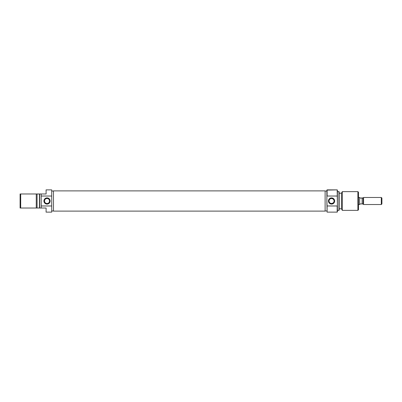 <?xml version="1.0" encoding="UTF-8"?>
<svg xmlns="http://www.w3.org/2000/svg" width="402" height="402" viewBox="0 0 402 402"><rect width="100%" height="100%" fill="white"/><g stroke="black" fill="none" stroke-linecap="round" stroke-linejoin="round"><path stroke-width="0.6" d="M47.029 198.482L47.029 197.9A3.1 3.1 0 0 1 50.134 201A3.1 3.1 0 0 1 47.029 204.1L49.225 203.196L50.134 201L49.612 199.276L48.22 198.136L46.426 197.955L45.305 198.422L44.165 199.814L44.165 202.186L45.843 203.864L47.029 204.1L47.029 203.518A2.518 2.518 0 0 0 49.546 201A2.518 2.518 0 0 0 47.029 198.482A2.518 2.518 0 0 0 44.511 201A2.518 2.518 0 0 0 47.029 203.518L47.029 204.1A3.1 3.1 0 0 1 43.929 201A3.1 3.1 0 0 1 47.029 197.9L47.029 198.482A2.518 2.518 0 0 1 49.546 201A2.518 2.518 0 0 1 47.029 203.518A2.518 2.518 0 0 1 44.511 201A2.518 2.518 0 0 1 47.029 198.482L46.069 198.673M51.712 210.955L53.471 210.955L51.712 210.955M53.471 191.045L51.712 191.045L53.471 191.045M46.094 190.151L46.094 193.975L41.175 193.975L41.175 196.03L51.712 196.03L51.712 189.875L46.094 189.875L46.094 193.975L41.175 193.975L41.175 208.025L46.094 208.025L46.094 212.125L51.712 212.125L46.094 212.125M46.094 189.875L51.712 189.875L51.712 201L51.712 196.03L41.175 196.03L41.175 208.025L46.094 208.025L46.094 211.849M37.079 208.025L37.079 193.975L20.1 193.975L20.1 208.025L20.688 208.025L20.688 193.975L20.688 208.025L36.265 208.025L36.265 193.975L36.265 208.025L39.652 208.025L39.652 193.975L39.421 208.025L41.175 208.025L39.652 208.025L39.652 193.975L20.1 193.975L20.1 208.025L37.079 208.025L37.079 193.975L39.421 193.975L39.421 208.025L37.079 208.025M41.175 193.975L39.652 193.975L41.175 193.975M51.712 205.97L41.175 205.97L51.712 205.97L51.712 201L51.712 212.125L51.712 205.97M47.029 203.518L47.994 203.327M48.431 203.095L48.808 202.779M49.124 202.397L49.501 201.492M49.546 201L49.356 200.035M49.124 199.603L48.808 199.221M48.431 198.905L47.521 198.533M45.632 198.905L45.25 199.221M44.939 199.603L44.562 200.508M44.511 201L44.702 201.965M44.939 202.397L45.25 202.779M45.632 203.095L46.537 203.467M325.112 190.89L53.471 190.89L53.471 211.11L325.112 211.11L325.112 190.89L325.112 211.11L53.471 211.11L53.471 190.89L325.112 190.89M327.102 205.97L327.102 212.125L326.871 201L327.102 205.97L337.172 205.97L327.102 205.97M326.871 190.111L337.172 189.875L337.409 196.583L337.409 190.111L337.409 205.417L337.172 189.875L327.102 189.875L327.102 196.03L337.172 196.03L327.102 196.03L326.871 190.111L326.871 201L326.871 190.111M337.409 211.889L337.172 205.97L337.172 212.125L327.102 212.125L337.172 212.125L337.409 205.417L337.409 211.889M332.956 198.91L331.555 198.482A2.518 2.518 0 0 0 329.037 201A2.518 2.518 0 0 0 331.555 203.518A2.518 2.518 0 0 0 334.072 201A2.518 2.518 0 0 0 331.555 198.482L331.555 197.9A3.1 3.1 0 0 1 334.655 201A3.1 3.1 0 0 1 331.555 204.1L331.555 203.518L332.956 203.09L331.555 203.518L330.57 203.317L331.555 203.518A2.518 2.518 0 0 1 329.037 201A2.518 2.518 0 0 1 331.555 198.482A2.518 2.518 0 0 1 334.072 201A2.518 2.518 0 0 1 331.555 203.518L331.555 204.1L332.74 203.864L334.419 202.186L334.419 199.814L333.278 198.422L332.158 197.955L330.364 198.136L328.972 199.276L328.449 201L329.359 203.196L331.555 204.1A3.1 3.1 0 0 1 328.449 201A3.1 3.1 0 0 1 331.555 197.9L331.555 198.482L330.57 198.683M333.866 200.01L333.147 199.055M333.866 201.99L334.017 201.513M333.147 202.945L333.63 202.422M338.931 210.367L339.162 191.769L338.931 210.367L338.931 191.633L337.409 191.633L339.162 191.769L339.162 210.231L337.409 210.367L338.931 210.367M357.896 210.367L358.483 209.784L358.483 192.216L357.896 191.633L357.896 210.367L357.896 191.633L342.318 191.633L341.504 193.04L341.504 208.96L342.318 210.367L342.318 191.633L342.318 210.367L357.896 210.367L342.318 210.367L341.504 208.96L341.504 193.04L342.318 191.633L357.896 191.633L358.483 192.216L358.483 209.784L357.896 210.367M341.504 193.211L339.162 193.211L341.504 193.211M339.162 208.789L341.504 208.789L339.162 208.789M326.871 191.045L325.112 191.045L326.871 191.045M325.112 210.955L326.871 210.955L325.112 210.955M329.087 200.482L329.243 200.005M329.087 201.508L329.037 200.995M330.148 203.09L330.57 203.317M329.238 201.985L329.474 202.417M329.781 199.211L329.474 199.578M359.654 197.488L358.483 197.488L359.654 197.488L359.654 204.512L359.654 197.488M358.483 204.512L359.654 204.512L358.483 204.512M363.167 203.93L362.152 203.93L363.167 203.93L363.559 204.512L363.559 201L363.167 201L363.167 203.93L363.167 198.07L362.152 198.07L362.152 203.93L363.167 204.121M363.559 197.488L363.167 197.879L363.167 201L363.559 201L363.559 197.488L381.312 197.488L381.9 198.07L381.9 203.93L381.312 204.512L381.9 203.93L381.9 198.07L381.312 197.488L381.312 204.512L381.312 197.488L363.559 197.488L363.559 204.512L381.312 204.512L363.559 204.512M363.167 197.879L360.237 198.07L359.654 197.513M362.152 203.93L360.237 203.93L359.805 204.347L360.237 203.93L362.152 203.93L362.152 198.07L363.167 198.07M362.152 198.07L360.237 198.07M359.689 204.452L359.986 204.171"/></g></svg>
